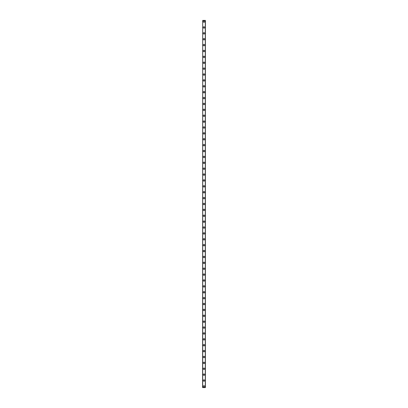 <?xml version="1.0" encoding="UTF-8"?>
<svg xmlns="http://www.w3.org/2000/svg" width="408" height="408" viewBox="0 0 408 408"><rect width="100%" height="100%" fill="white"/><g stroke="black" fill="none" stroke-linecap="round" stroke-linejoin="round"><path stroke-width="0.61" d="M203.296 386.422A0.704 0.704 0 0 1 204 385.718A0.704 0.704 0 0 1 204.704 386.422A0.704 0.704 0 0 1 204 387.131A0.704 0.704 0 0 1 203.296 386.422M203.296 380.536A0.704 0.704 0 0 1 204 379.833A0.704 0.704 0 0 1 204.704 380.536A0.704 0.704 0 0 1 204 381.245A0.704 0.704 0 0 1 203.296 380.536M203.296 374.656A0.704 0.704 0 0 1 204 373.947A0.704 0.704 0 0 1 204.704 374.656A0.704 0.704 0 0 1 204 375.36A0.704 0.704 0 0 1 203.296 374.656M203.296 368.771A0.704 0.704 0 0 1 204 368.062A0.704 0.704 0 0 1 204.704 368.771A0.704 0.704 0 0 1 204 369.475A0.704 0.704 0 0 1 203.296 368.771M203.296 362.885A0.704 0.704 0 0 1 204 362.176A0.704 0.704 0 0 1 204.704 362.885A0.704 0.704 0 0 1 204 363.589A0.704 0.704 0 0 1 203.296 362.885M203.296 357A0.704 0.704 0 0 1 204 356.296A0.704 0.704 0 0 1 204.704 357A0.704 0.704 0 0 1 204 357.704A0.704 0.704 0 0 1 203.296 357M203.296 351.115A0.704 0.704 0 0 1 204 350.411A0.704 0.704 0 0 1 204.704 351.115A0.704 0.704 0 0 1 204 351.824A0.704 0.704 0 0 1 203.296 351.115M203.296 345.229A0.704 0.704 0 0 1 204 344.525A0.704 0.704 0 0 1 204.704 345.229A0.704 0.704 0 0 1 204 345.938A0.704 0.704 0 0 1 203.296 345.229M203.296 339.344A0.704 0.704 0 0 1 204 338.64A0.704 0.704 0 0 1 204.704 339.344A0.704 0.704 0 0 1 204 340.053A0.704 0.704 0 0 1 203.296 339.344M203.296 333.464A0.704 0.704 0 0 1 204 332.755A0.704 0.704 0 0 1 204.704 333.464A0.704 0.704 0 0 1 204 334.167A0.704 0.704 0 0 1 203.296 333.464M203.296 327.578A0.704 0.704 0 0 1 204 326.869A0.704 0.704 0 0 1 204.704 327.578A0.704 0.704 0 0 1 204 328.282A0.704 0.704 0 0 1 203.296 327.578M203.296 321.693A0.704 0.704 0 0 1 204 320.984A0.704 0.704 0 0 1 204.704 321.693A0.704 0.704 0 0 1 204 322.397A0.704 0.704 0 0 1 203.296 321.693M203.296 315.807A0.704 0.704 0 0 1 204 315.103A0.704 0.704 0 0 1 204.704 315.807A0.704 0.704 0 0 1 204 316.516A0.704 0.704 0 0 1 203.296 315.807M203.296 309.922A0.704 0.704 0 0 1 204 309.218A0.704 0.704 0 0 1 204.704 309.922A0.704 0.704 0 0 1 204 310.631A0.704 0.704 0 0 1 203.296 309.922M203.296 304.036A0.704 0.704 0 0 1 204 303.333A0.704 0.704 0 0 1 204.704 304.036A0.704 0.704 0 0 1 204 304.745A0.704 0.704 0 0 1 203.296 304.036M203.296 298.156A0.704 0.704 0 0 1 204 297.447A0.704 0.704 0 0 1 204.704 298.156A0.704 0.704 0 0 1 204 298.86A0.704 0.704 0 0 1 203.296 298.156M203.296 292.271A0.704 0.704 0 0 1 204 291.562A0.704 0.704 0 0 1 204.704 292.271A0.704 0.704 0 0 1 204 292.975A0.704 0.704 0 0 1 203.296 292.271M203.296 286.385A0.704 0.704 0 0 1 204 285.676A0.704 0.704 0 0 1 204.704 286.385A0.704 0.704 0 0 1 204 287.089A0.704 0.704 0 0 1 203.296 286.385M203.296 280.5A0.704 0.704 0 0 1 204 279.796A0.704 0.704 0 0 1 204.704 280.5A0.704 0.704 0 0 1 204 281.204A0.704 0.704 0 0 1 203.296 280.5M203.296 274.615A0.704 0.704 0 0 1 204 273.911A0.704 0.704 0 0 1 204.704 274.615A0.704 0.704 0 0 1 204 275.324A0.704 0.704 0 0 1 203.296 274.615M203.296 268.729A0.704 0.704 0 0 1 204 268.025A0.704 0.704 0 0 1 204.704 268.729A0.704 0.704 0 0 1 204 269.438A0.704 0.704 0 0 1 203.296 268.729M203.296 262.844A0.704 0.704 0 0 1 204 262.14A0.704 0.704 0 0 1 204.704 262.844A0.704 0.704 0 0 1 204 263.553A0.704 0.704 0 0 1 203.296 262.844M203.296 256.964A0.704 0.704 0 0 1 204 256.255A0.704 0.704 0 0 1 204.704 256.964A0.704 0.704 0 0 1 204 257.667A0.704 0.704 0 0 1 203.296 256.964M203.296 251.078A0.704 0.704 0 0 1 204 250.369A0.704 0.704 0 0 1 204.704 251.078A0.704 0.704 0 0 1 204 251.782A0.704 0.704 0 0 1 203.296 251.078M203.296 245.193A0.704 0.704 0 0 1 204 244.484A0.704 0.704 0 0 1 204.704 245.193A0.704 0.704 0 0 1 204 245.897A0.704 0.704 0 0 1 203.296 245.193M203.296 239.307A0.704 0.704 0 0 1 204 238.604A0.704 0.704 0 0 1 204.704 239.307A0.704 0.704 0 0 1 204 240.016A0.704 0.704 0 0 1 203.296 239.307M203.296 233.422A0.704 0.704 0 0 1 204 232.718A0.704 0.704 0 0 1 204.704 233.422A0.704 0.704 0 0 1 204 234.131A0.704 0.704 0 0 1 203.296 233.422M203.296 227.536A0.704 0.704 0 0 1 204 226.833A0.704 0.704 0 0 1 204.704 227.536A0.704 0.704 0 0 1 204 228.245A0.704 0.704 0 0 1 203.296 227.536M203.296 221.656A0.704 0.704 0 0 1 204 220.947A0.704 0.704 0 0 1 204.704 221.656A0.704 0.704 0 0 1 204 222.36A0.704 0.704 0 0 1 203.296 221.656M203.296 215.771A0.704 0.704 0 0 1 204 215.062A0.704 0.704 0 0 1 204.704 215.771A0.704 0.704 0 0 1 204 216.475A0.704 0.704 0 0 1 203.296 215.771M203.296 209.885A0.704 0.704 0 0 1 204 209.177A0.704 0.704 0 0 1 204.704 209.885A0.704 0.704 0 0 1 204 210.589A0.704 0.704 0 0 1 203.296 209.885M203.296 204A0.704 0.704 0 0 1 204 203.296A0.704 0.704 0 0 1 204.704 204A0.704 0.704 0 0 1 204 204.704A0.704 0.704 0 0 1 203.296 204M203.296 198.115A0.704 0.704 0 0 1 204 197.411A0.704 0.704 0 0 1 204.704 198.115A0.704 0.704 0 0 1 204 198.824A0.704 0.704 0 0 1 203.296 198.115M203.296 192.229A0.704 0.704 0 0 1 204 191.525A0.704 0.704 0 0 1 204.704 192.229A0.704 0.704 0 0 1 204 192.938A0.704 0.704 0 0 1 203.296 192.229M203.296 186.344A0.704 0.704 0 0 1 204 185.64A0.704 0.704 0 0 1 204.704 186.344A0.704 0.704 0 0 1 204 187.053A0.704 0.704 0 0 1 203.296 186.344M203.296 180.464A0.704 0.704 0 0 1 204 179.755A0.704 0.704 0 0 1 204.704 180.464A0.704 0.704 0 0 1 204 181.167A0.704 0.704 0 0 1 203.296 180.464M203.296 174.578A0.704 0.704 0 0 1 204 173.869A0.704 0.704 0 0 1 204.704 174.578A0.704 0.704 0 0 1 204 175.282A0.704 0.704 0 0 1 203.296 174.578M203.296 168.693A0.704 0.704 0 0 1 204 167.984A0.704 0.704 0 0 1 204.704 168.693A0.704 0.704 0 0 1 204 169.397A0.704 0.704 0 0 1 203.296 168.693M203.296 162.807A0.704 0.704 0 0 1 204 162.104A0.704 0.704 0 0 1 204.704 162.807A0.704 0.704 0 0 1 204 163.516A0.704 0.704 0 0 1 203.296 162.807M203.296 156.922A0.704 0.704 0 0 1 204 156.218A0.704 0.704 0 0 1 204.704 156.922A0.704 0.704 0 0 1 204 157.631A0.704 0.704 0 0 1 203.296 156.922M203.296 151.036A0.704 0.704 0 0 1 204 150.333A0.704 0.704 0 0 1 204.704 151.036A0.704 0.704 0 0 1 204 151.745A0.704 0.704 0 0 1 203.296 151.036M203.296 145.156A0.704 0.704 0 0 1 204 144.447A0.704 0.704 0 0 1 204.704 145.156A0.704 0.704 0 0 1 204 145.86A0.704 0.704 0 0 1 203.296 145.156M203.296 139.271A0.704 0.704 0 0 1 204 138.562A0.704 0.704 0 0 1 204.704 139.271A0.704 0.704 0 0 1 204 139.975A0.704 0.704 0 0 1 203.296 139.271M203.296 133.385A0.704 0.704 0 0 1 204 132.677A0.704 0.704 0 0 1 204.704 133.385A0.704 0.704 0 0 1 204 134.089A0.704 0.704 0 0 1 203.296 133.385M203.296 127.5A0.704 0.704 0 0 1 204 126.796A0.704 0.704 0 0 1 204.704 127.5A0.704 0.704 0 0 1 204 128.204A0.704 0.704 0 0 1 203.296 127.5M203.296 121.615A0.704 0.704 0 0 1 204 120.911A0.704 0.704 0 0 1 204.704 121.615A0.704 0.704 0 0 1 204 122.323A0.704 0.704 0 0 1 203.296 121.615M203.296 115.729A0.704 0.704 0 0 1 204 115.025A0.704 0.704 0 0 1 204.704 115.729A0.704 0.704 0 0 1 204 116.438A0.704 0.704 0 0 1 203.296 115.729M203.296 109.844A0.704 0.704 0 0 1 204 109.14A0.704 0.704 0 0 1 204.704 109.844A0.704 0.704 0 0 1 204 110.553A0.704 0.704 0 0 1 203.296 109.844M203.296 103.963A0.704 0.704 0 0 1 204 103.255A0.704 0.704 0 0 1 204.704 103.963A0.704 0.704 0 0 1 204 104.667A0.704 0.704 0 0 1 203.296 103.963M203.296 98.078A0.704 0.704 0 0 1 204 97.369A0.704 0.704 0 0 1 204.704 98.078A0.704 0.704 0 0 1 204 98.782A0.704 0.704 0 0 1 203.296 98.078M203.296 92.193A0.704 0.704 0 0 1 204 91.484A0.704 0.704 0 0 1 204.704 92.193A0.704 0.704 0 0 1 204 92.897A0.704 0.704 0 0 1 203.296 92.193M203.296 86.307A0.704 0.704 0 0 1 204 85.603A0.704 0.704 0 0 1 204.704 86.307A0.704 0.704 0 0 1 204 87.016A0.704 0.704 0 0 1 203.296 86.307M203.296 80.422A0.704 0.704 0 0 1 204 79.718A0.704 0.704 0 0 1 204.704 80.422A0.704 0.704 0 0 1 204 81.131A0.704 0.704 0 0 1 203.296 80.422M203.296 74.537A0.704 0.704 0 0 1 204 73.833A0.704 0.704 0 0 1 204.704 74.537A0.704 0.704 0 0 1 204 75.245A0.704 0.704 0 0 1 203.296 74.537M203.296 68.656A0.704 0.704 0 0 1 204 67.947A0.704 0.704 0 0 1 204.704 68.656A0.704 0.704 0 0 1 204 69.36A0.704 0.704 0 0 1 203.296 68.656M203.296 62.771A0.704 0.704 0 0 1 204 62.062A0.704 0.704 0 0 1 204.704 62.771A0.704 0.704 0 0 1 204 63.475A0.704 0.704 0 0 1 203.296 62.771M203.296 56.885A0.704 0.704 0 0 1 204 56.177A0.704 0.704 0 0 1 204.704 56.885A0.704 0.704 0 0 1 204 57.589A0.704 0.704 0 0 1 203.296 56.885M203.296 51A0.704 0.704 0 0 1 204 50.296A0.704 0.704 0 0 1 204.704 51A0.704 0.704 0 0 1 204 51.704A0.704 0.704 0 0 1 203.296 51M203.296 45.115A0.704 0.704 0 0 1 204 44.411A0.704 0.704 0 0 1 204.704 45.115A0.704 0.704 0 0 1 204 45.823A0.704 0.704 0 0 1 203.296 45.115M203.296 39.229A0.704 0.704 0 0 1 204 38.525A0.704 0.704 0 0 1 204.704 39.229A0.704 0.704 0 0 1 204 39.938A0.704 0.704 0 0 1 203.296 39.229M203.296 33.344A0.704 0.704 0 0 1 204 32.64A0.704 0.704 0 0 1 204.704 33.344A0.704 0.704 0 0 1 204 34.053A0.704 0.704 0 0 1 203.296 33.344M203.296 27.463A0.704 0.704 0 0 1 204 26.755A0.704 0.704 0 0 1 204.704 27.463A0.704 0.704 0 0 1 204 28.167A0.704 0.704 0 0 1 203.296 27.463M203.296 21.578A0.704 0.704 0 0 1 204 20.869A0.704 0.704 0 0 1 204.704 21.578A0.704 0.704 0 0 1 204 22.282A0.704 0.704 0 0 1 203.296 21.578M202.705 20.4L202.587 387.6L205.413 387.6L205.413 20.4L202.705 20.4L202.705 387.6M205.295 20.4L205.295 387.6"/></g></svg>

